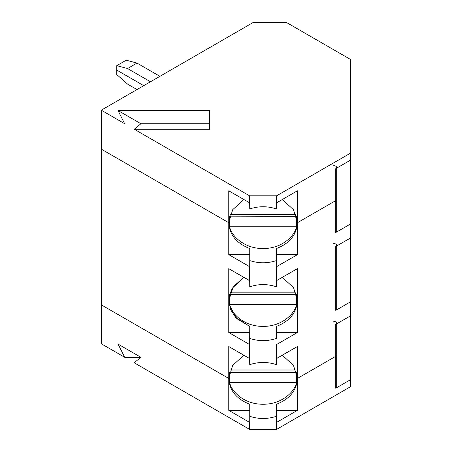 <?xml version="1.0" encoding="UTF-8"?>
<svg xmlns="http://www.w3.org/2000/svg" width="452" height="452" viewBox="0 0 452 452"><rect width="100%" height="100%" fill="white"/><g stroke="black" fill="none" stroke-linecap="round" stroke-linejoin="round"><path stroke-width="0.68" d="M124.684 357.283L101.265 343.757L101.265 304.829L101.265 343.757L124.684 357.283L118.079 344.125L140.826 357.255L134.221 362.786L249.6 429.4L134.221 362.786L140.826 357.255L118.079 344.125L124.684 357.283L140.798 357.283L124.684 357.283M335.74 385.584L335.74 388.228L350.735 379.573L350.735 386.579L276.567 429.4L249.6 429.4L249.6 422.394L228.757 410.359L228.757 378.437L101.265 304.829L228.757 378.437L228.757 410.359L249.736 410.359L228.757 410.359L249.6 422.394L249.6 429.4L276.567 429.4L350.735 386.579L350.735 379.573L335.74 388.228L335.74 356.312L297.416 378.437L297.416 410.359L276.567 422.394L276.567 429.4L276.567 422.394L297.416 410.359L276.432 410.359L297.416 410.359L297.41 378.437C296.698 390.443 289.704 399.054 276.432 404.257L276.567 422.394L276.432 404.257C289.704 399.054 296.698 390.443 297.41 378.437L335.74 356.312L335.74 388.228L336.689 386.906L336.689 354.984L335.74 356.312L335.74 324.389L350.735 315.728L350.735 379.573L350.735 301.716L335.74 310.371L335.74 246.532L350.735 237.871L350.735 153.008L350.735 160.014L335.74 168.675L350.735 160.014L350.735 223.859L335.74 232.514L350.735 223.859L350.735 237.871L335.74 246.532C337.305 244.911 336.542 243.843 333.446 243.334M249.736 404.257C236.464 399.054 229.475 390.443 228.757 378.437C229.475 390.443 236.464 399.054 249.736 404.257L249.736 416.292C258.634 419.219 267.533 419.219 276.432 416.292C267.533 419.219 258.634 419.219 249.736 416.292L249.736 404.257M229.565 372.38L229.616 382.465L296.552 382.465L296.552 372.555L296.552 382.465C295.02 390.986 282.596 404.359 263.087 404.263C243.571 404.359 231.147 390.986 229.616 382.465L229.616 372.555L296.602 372.38M296.552 372.555L229.616 372.555M229.616 382.465C231.147 390.986 243.571 404.359 263.087 404.263C282.596 404.359 295.02 390.986 296.552 382.465L229.616 382.465M249.736 422.394L249.736 416.292L249.736 422.394M336.689 245.21L335.74 246.532L335.74 310.371L350.735 301.716L350.735 315.728L335.74 324.389L335.74 356.312L297.416 378.437L293.506 365.448L282.325 355.227L293.506 365.448L297.41 378.437L297.416 346.514L276.432 358.549L276.432 364.651C267.533 361.724 258.634 361.724 249.736 364.651L249.6 358.549L249.736 364.651C258.634 361.724 267.533 361.724 276.432 364.651L276.567 344.537L297.416 332.502L276.432 332.502L297.416 332.502L297.416 268.657L276.432 280.692L276.432 286.794C267.533 283.867 258.634 283.867 249.736 286.794L249.6 266.68L228.757 254.645L228.757 222.723C229.475 234.729 236.464 243.34 249.736 248.543L249.736 260.578C258.634 263.505 267.533 263.505 276.432 260.578L276.567 280.692L276.567 266.68L297.416 254.645L276.432 254.645L297.416 254.645L297.41 222.723L335.74 200.598L335.74 168.675L335.74 200.598L297.416 222.723L335.74 200.598L297.416 222.723L293.506 209.734L282.325 199.513L293.506 209.734L297.41 222.723L297.416 190.8L276.567 202.835L297.416 190.8L297.416 254.645L276.567 266.68L276.432 260.578C267.533 263.505 258.634 263.505 249.736 260.578L249.6 280.692L228.757 268.657L228.757 332.502L249.6 344.537L249.736 338.435C258.634 341.362 267.533 341.362 276.432 338.435C267.533 341.362 258.634 341.362 249.736 338.435L249.736 326.401L236.82 318.632L229.057 304.281L229.226 295.964L232.266 288.229L243.843 277.37L233.272 286.687L228.757 300.58L230.593 309.626L235.56 317.332L249.736 326.401L249.6 358.549L228.757 346.514L228.757 378.437L232.667 365.448L243.843 355.227L232.667 365.448L228.757 378.437L101.265 304.829L101.265 149.115L228.757 222.723L228.757 190.8L249.6 202.835L228.757 190.8L228.757 222.723L232.667 209.734L243.843 199.513L232.667 209.734L228.757 222.723L101.265 149.115L228.757 222.723L101.265 149.115L101.265 110.186L252.973 22.6L286.681 22.6L350.735 59.579L350.735 153.008L276.567 195.829L276.432 208.937C267.533 206.01 258.634 206.01 249.736 208.937L249.6 195.829L134.289 129.255L140.894 123.729L118.012 110.514L124.616 123.673L101.265 110.186L101.265 304.829L228.757 378.437L228.757 346.514L249.6 358.549L249.6 344.537L228.757 332.502L228.757 268.657L249.736 280.692L249.736 286.794C258.634 283.867 267.533 283.867 276.432 286.794L276.432 280.692L297.416 268.657L297.416 332.502L276.567 344.537L276.567 358.549L297.416 346.514L297.416 378.437L335.74 356.312L336.689 354.984L336.689 323.841M136.996 63.088L126.21 60.195L116.769 65.647L127.56 68.534L136.996 63.088L127.56 68.534L116.769 65.647L116.769 70.094L143.742 85.665L116.769 70.094L116.769 65.647L126.21 60.195L136.996 63.088L159.923 76.32L136.996 63.088M150.482 81.772L127.56 68.534L150.482 81.772M230.345 214.293L295.823 214.293L230.345 214.293M124.616 123.673L118.012 110.514L209.688 110.514L118.012 110.514L140.894 123.729L209.688 123.729L209.688 110.514L209.688 129.255L134.289 129.255L249.6 195.829L276.567 195.829L350.735 153.008L350.735 59.579L286.681 22.6L252.973 22.6L101.265 110.186L124.616 123.673M335.74 229.87L335.74 200.598L336.689 199.27L335.74 200.598L335.74 232.514L336.689 231.192L336.689 168.127M336.689 167.353L335.74 168.675C337.305 167.054 336.542 165.986 333.446 165.477M134.289 129.255L209.688 129.255L209.688 123.729L140.894 123.729L134.289 129.255M276.567 202.835L276.567 195.829L249.6 195.829L249.736 208.937C258.634 206.01 267.533 206.01 276.432 208.937L276.567 202.835M116.769 70.094L143.742 85.665L116.769 70.094L116.769 74.54L127.56 84.106L136.996 89.558L127.56 84.106L116.769 74.54L116.769 70.094M297.41 222.723C296.698 234.729 289.704 243.34 276.432 248.543C289.704 243.34 296.698 234.729 297.41 222.723M335.74 307.727L335.74 310.371L336.689 309.049L336.689 245.984M229.616 294.698L229.616 304.608L296.552 304.608L296.552 294.698L229.616 294.698L296.602 294.523L296.552 304.608C295.02 313.129 282.596 326.502 263.087 326.406C243.571 326.502 231.147 313.129 229.616 304.608L229.565 294.523M297.41 300.58L293.506 287.591L282.325 277.37L293.506 287.591L297.41 300.58C296.698 312.586 289.704 321.197 276.432 326.401C289.704 321.197 296.698 312.586 297.41 300.58M276.432 338.435L276.432 326.401L276.432 338.435M295.823 292.15L230.345 292.15L295.823 292.15M228.757 332.502L249.736 332.502L228.757 332.502M228.757 222.723L228.757 254.645L249.736 254.645L228.757 254.645L249.736 266.68L249.736 248.543C236.464 243.34 229.475 234.729 228.757 222.723M276.432 260.578L276.432 248.543L276.432 260.578M229.565 216.666L229.616 226.751L296.552 226.751L296.552 216.841L296.552 226.751C295.02 235.272 282.596 248.645 263.087 248.549C243.571 248.645 231.147 235.272 229.616 226.751L229.616 216.841L296.602 216.666M296.552 216.841L229.616 216.841M229.616 226.751C231.147 235.272 243.571 248.645 263.087 248.549C282.596 248.645 295.02 235.272 296.552 226.751L229.616 226.751M350.735 301.716L350.735 237.871L350.735 301.716M336.689 323.067L335.74 324.389C337.305 322.768 336.542 321.7 333.446 321.191M295.823 370.007L230.345 370.007L295.823 370.007M229.616 304.608C231.147 313.129 243.571 326.502 263.087 326.406C282.596 326.502 295.02 313.129 296.552 304.608L229.616 304.608"/></g></svg>
